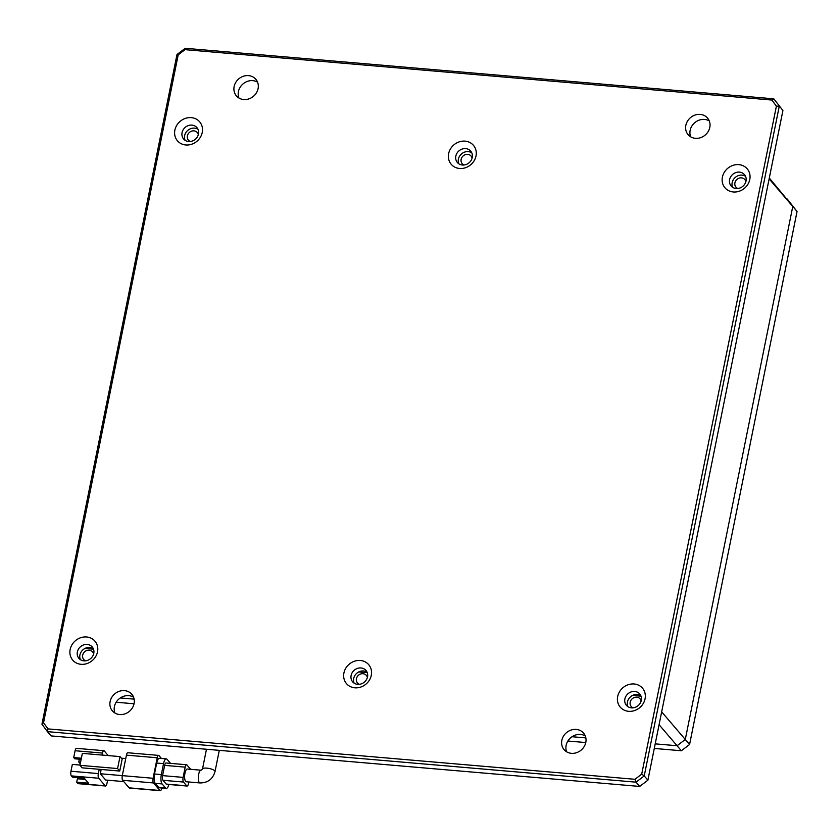 <?xml version="1.0" encoding="UTF-8"?>
<svg xmlns="http://www.w3.org/2000/svg" width="839" height="839" viewBox="0 0 839 839"><rect width="100%" height="100%" fill="white"/><g stroke="black" fill="none" stroke-linecap="round" stroke-linejoin="round"><path stroke-width="1.26" d="M465.697 148.618A8.768 7.813 139.5 0 1 470.7 151.125A8.768 7.813 139.5 0 1 471.14 160.364A8.768 7.813 139.5 0 1 462.383 165.021A8.768 7.813 139.5 0 1 457.381 162.514A8.768 7.813 139.5 0 1 456.94 153.264A8.768 7.813 139.5 0 1 465.697 148.618M458.881 163.836A8.768 7.813 139.5 0 1 460.139 155.362A8.768 7.813 139.5 0 1 468.267 151.628A8.768 7.813 139.5 0 1 471.77 152.813M739.463 172.121A8.768 7.813 139.5 0 1 744.466 174.627A8.768 7.813 139.5 0 1 744.906 183.877A8.768 7.813 139.5 0 1 736.149 188.523A8.768 7.813 139.5 0 1 731.147 186.017A8.768 7.813 139.5 0 1 730.706 176.767A8.768 7.813 139.5 0 1 739.463 172.121M732.646 187.338A8.768 7.813 139.5 0 1 733.905 178.864A8.768 7.813 139.5 0 1 742.033 175.131A8.768 7.813 139.5 0 1 745.535 176.316M191.932 125.116A8.768 7.813 139.5 0 1 196.934 127.622A8.768 7.813 139.5 0 1 197.375 136.862A8.768 7.813 139.5 0 1 188.618 141.518A8.768 7.813 139.5 0 1 183.615 139.012A8.768 7.813 139.5 0 1 183.175 129.762A8.768 7.813 139.5 0 1 191.932 125.116M185.115 140.333A8.768 7.813 139.5 0 1 186.373 131.859A8.768 7.813 139.5 0 1 194.501 128.126A8.768 7.813 139.5 0 1 198.004 129.311M360.98 667.959A8.768 7.813 139.5 0 1 365.982 670.466A8.768 7.813 139.5 0 1 366.423 679.705A8.768 7.813 139.5 0 1 357.666 684.362A8.768 7.813 139.5 0 1 352.663 681.855A8.768 7.813 139.5 0 1 352.223 672.605A8.768 7.813 139.5 0 1 360.98 667.959M354.163 683.177A8.768 7.813 139.5 0 1 355.421 674.703A8.768 7.813 139.5 0 1 363.549 670.969A8.768 7.813 139.5 0 1 367.052 672.154M634.745 691.462A8.768 7.813 139.5 0 1 639.748 693.968A8.768 7.813 139.5 0 1 640.188 703.208A8.768 7.813 139.5 0 1 631.431 707.864A8.768 7.813 139.5 0 1 626.429 705.358A8.768 7.813 139.5 0 1 625.988 696.108A8.768 7.813 139.5 0 1 634.745 691.462M627.929 706.679A8.768 7.813 139.5 0 1 629.187 698.205A8.768 7.813 139.5 0 1 637.315 694.472A8.768 7.813 139.5 0 1 640.818 695.657M87.214 644.457A8.768 7.813 139.5 0 1 92.217 646.953A8.768 7.813 139.5 0 1 92.657 656.203A8.768 7.813 139.5 0 1 83.9 660.849A8.768 7.813 139.5 0 1 78.897 658.353A8.768 7.813 139.5 0 1 78.457 649.103A8.768 7.813 139.5 0 1 87.214 644.457M80.397 659.664A8.768 7.813 139.5 0 1 81.656 651.2A8.768 7.813 139.5 0 1 89.783 647.467A8.768 7.813 139.5 0 1 93.286 648.652M700.24 114.408A12.784 11.4 139.5 0 1 707.539 118.058A12.784 11.4 139.5 0 1 708.179 131.545A12.784 11.4 139.5 0 1 695.416 138.32A12.784 11.4 139.5 0 1 688.106 134.67A12.784 11.4 139.5 0 1 687.466 121.183A12.784 11.4 139.5 0 1 700.24 114.408M690.675 136.82A12.784 11.4 139.5 0 1 692.825 124.675A12.784 11.4 139.5 0 1 704.529 119.432A12.784 11.4 139.5 0 1 709.27 120.931M248.522 75.625A12.784 11.4 139.5 0 1 255.822 79.275A12.784 11.4 139.5 0 1 256.472 92.762A12.784 11.4 139.5 0 1 243.698 99.537A12.784 11.4 139.5 0 1 236.399 95.887A12.784 11.4 139.5 0 1 235.749 82.4A12.784 11.4 139.5 0 1 248.522 75.625M238.958 98.048A12.784 11.4 139.5 0 1 241.108 85.893A12.784 11.4 139.5 0 1 252.812 80.649A12.784 11.4 139.5 0 1 257.552 82.149M576.225 729.416A12.784 11.4 139.5 0 1 583.535 733.066A12.784 11.4 139.5 0 1 584.175 746.553A12.784 11.4 139.5 0 1 571.401 753.328A12.784 11.4 139.5 0 1 564.102 749.678A12.784 11.4 139.5 0 1 563.462 736.191A12.784 11.4 139.5 0 1 576.225 729.416M566.661 751.828A12.784 11.4 139.5 0 1 568.811 739.683A12.784 11.4 139.5 0 1 580.525 734.44A12.784 11.4 139.5 0 1 585.265 735.939M124.518 690.633A12.784 11.4 139.5 0 1 131.817 694.283A12.784 11.4 139.5 0 1 132.457 707.77A12.784 11.4 139.5 0 1 119.694 714.545A12.784 11.4 139.5 0 1 112.384 710.895A12.784 11.4 139.5 0 1 111.744 697.408A12.784 11.4 139.5 0 1 124.518 690.633M114.953 713.056A12.784 11.4 139.5 0 1 117.103 700.901A12.784 11.4 139.5 0 1 128.807 695.657A12.784 11.4 139.5 0 1 133.548 697.157M465.079 141.141A14.609 13.025 139.5 0 1 476.007 155.981A14.609 13.025 139.5 0 1 459.562 168.471A14.609 13.025 139.5 0 1 448.634 153.631A14.609 13.025 139.5 0 1 465.079 141.141M738.844 164.643A14.609 13.025 139.5 0 1 749.772 179.483A14.609 13.025 139.5 0 1 733.328 191.974A14.609 13.025 139.5 0 1 722.4 177.134A14.609 13.025 139.5 0 1 738.844 164.643M191.313 117.638A14.609 13.025 139.5 0 1 202.241 132.478A14.609 13.025 139.5 0 1 185.797 144.969A14.609 13.025 139.5 0 1 174.869 130.129A14.609 13.025 139.5 0 1 191.313 117.638M360.361 660.482A14.609 13.025 139.5 0 1 371.289 675.322A14.609 13.025 139.5 0 1 354.845 687.812A14.609 13.025 139.5 0 1 343.917 672.972A14.609 13.025 139.5 0 1 360.361 660.482M634.127 683.984A14.609 13.025 139.5 0 1 645.055 698.824A14.609 13.025 139.5 0 1 628.61 711.315A14.609 13.025 139.5 0 1 617.682 696.475A14.609 13.025 139.5 0 1 634.127 683.984M86.595 636.979A14.609 13.025 139.5 0 1 97.523 651.819A14.609 13.025 139.5 0 1 81.079 664.31A14.609 13.025 139.5 0 1 70.151 649.47A14.609 13.025 139.5 0 1 86.595 636.979M782.913 110.517L773.799 98.824L185.199 48.295L176.977 54.535L41.95 724.214L47.414 731.639L636.014 782.168L639.664 786.437L647.886 780.197L782.913 110.517L773.799 98.824L771.89 100.051L776.4 106.165L779.263 106.249L644.237 775.928L647.886 780.197M776.4 106.165L641.709 774.145L644.237 775.928L636.014 782.168L634.934 779.295L48.033 728.902L47.414 731.639L51.064 735.908L639.664 786.437M48.033 728.902L43.534 722.788L41.95 724.214M43.534 722.788L178.214 54.808L176.977 54.535M178.214 54.808L185 49.658L185.199 48.295M185 49.658L771.89 100.051M641.709 774.145L634.934 779.295M199.976 782.944A6.387 2.171 94.9 0 1 199.315 782.556A6.387 2.171 94.9 0 1 198.476 775.372A6.387 2.171 94.9 0 1 201.066 770.212L187.38 769.027A6.387 2.171 94.9 0 0 184.79 774.198A6.387 2.171 94.9 0 0 185.629 781.382A6.387 2.171 94.9 0 0 186.289 781.77L199.976 782.944C207.789 782.902 212.802 779.116 215.015 771.597L219.294 750.349M183.5 782.053L186.719 785.828L166.195 784.066L162.965 780.291L183.5 782.053A3.65 1.238 -85.1 0 1 183.122 777.386L185.188 767.14A3.65 1.238 -85.1 0 1 186.573 764.749A3.65 1.238 -85.1 0 1 186.95 764.979L190.17 768.744A3.65 1.238 -85.1 0 1 190.463 769.3M188.827 781.99L188.481 783.668A3.65 1.238 -85.1 0 1 187.097 786.049A3.65 1.238 -85.1 0 1 186.719 785.828M183.122 777.386L162.588 775.624L164.654 765.367L185.188 767.14M166.195 784.066A3.65 1.238 94.9 0 0 166.562 784.287L187.097 786.049M162.588 775.624A3.65 1.238 94.9 0 0 162.965 780.291M186.573 764.749L166.038 762.987A3.65 1.238 94.9 0 0 164.654 765.367M168.87 784.486A7.299 2.486 -85.1 0 1 166.29 788.387A7.299 2.486 -85.1 0 1 165.545 787.947L162.105 783.93A7.299 2.486 -85.1 0 1 161.34 774.586L163.542 763.647A7.299 2.486 -85.1 0 1 166.311 758.886A7.299 2.486 -85.1 0 1 167.066 759.326L170.506 763.343A7.299 2.486 -85.1 0 1 170.527 763.375M166.311 758.886L159.473 758.299A7.299 2.486 94.9 0 0 156.694 763.06L163.542 763.647M161.34 774.586L154.491 773.998L156.694 763.06M154.491 773.998A7.299 2.486 94.9 0 0 155.257 783.343L162.105 783.93M165.545 787.947L158.697 787.36L155.257 783.343M158.697 787.36A7.299 2.486 94.9 0 0 159.452 787.8L166.29 788.387M161.749 787.999L161.686 788.324A3.65 1.238 -85.1 0 1 160.301 790.705A3.65 1.238 -85.1 0 1 159.924 790.485L153.485 782.944A3.65 1.238 -85.1 0 1 153.097 778.277L157.229 757.774A3.65 1.238 -85.1 0 1 158.613 755.394A3.65 1.238 -85.1 0 1 158.99 755.614L161.434 758.466M160.301 790.705L129.5 788.062A3.65 1.238 -85.1 0 1 129.122 787.842L122.683 780.301A3.65 1.238 -85.1 0 1 122.295 775.635L126.437 755.131A3.65 1.238 -85.1 0 1 127.822 752.751L158.613 755.394M123.784 781.581L105.672 780.029L100.302 773.747L153.097 778.277M121.351 758.183L125.745 758.561M100.302 773.747L101.162 769.468M119.736 771.062L117.586 768.555L79.946 765.325L82.358 753.37L119.998 756.6L122.148 759.106L119.736 771.062L99.201 769.3L98.341 773.579L70.969 771.23A3.65 1.238 94.9 0 0 71.357 775.897L98.729 778.246A3.65 1.238 -85.1 0 1 98.341 773.579M98.729 778.246L105.169 785.786L77.796 783.437L76.716 782.179L88.515 783.186L84.215 778.162L72.427 777.155L71.357 775.897M107.623 780.197L106.931 783.626A3.65 1.238 -85.1 0 1 105.546 786.007A3.65 1.238 -85.1 0 1 105.169 785.786M108.231 755.582L104.246 750.915A3.65 1.238 -85.1 0 0 103.868 750.695A3.65 1.238 -85.1 0 0 102.473 753.076L102.075 755.058M117.586 768.555L119.998 756.6M79.946 765.325L82.096 767.832L99.201 769.3M81.152 759.358L74.797 758.813L73.727 757.554L75.101 750.727L102.473 753.076M103.868 750.695L76.485 748.346A3.65 1.238 94.9 0 0 75.101 750.727M77.796 783.437A3.65 1.238 94.9 0 0 78.174 783.657L105.546 786.007M85.305 779.441L77.408 778.76L76.716 782.179M78.95 777.711L78.709 778.875M79.999 765.053L72.343 764.392L70.969 771.23M81.383 758.215L73.727 757.554M80.271 763.731L78.772 761.98L80.586 762.137M78.772 761.98L79.327 759.201M689.574 744.518L685.285 739.495L792.761 206.488L787.286 199.063L797.05 211.512L689.574 744.518L681.352 750.758L654.284 748.44M585.758 742.557L567.877 741.015M134.051 703.774L116.16 702.233M769.3 178.025L797.05 211.512M659.076 724.697L677.063 745.735L685.285 739.495L661.667 711.86L769.132 178.854L792.761 206.488L685.285 739.495L677.063 745.735L655.207 743.857L677.063 745.735L681.352 750.758M120.323 697.943L134.125 699.128L120.323 697.943M572.041 736.726L585.832 737.901L572.041 736.726M737.89 188.492A5.842 5.212 139.5 0 1 735.939 187.128A5.842 5.212 139.5 0 1 735.646 180.972A5.842 5.212 139.5 0 1 741.487 177.868A5.842 5.212 139.5 0 1 744.822 179.536A5.842 5.212 139.5 0 1 745.861 181.675M464.124 164.989A5.842 5.212 139.5 0 1 462.174 163.626A5.842 5.212 139.5 0 1 461.88 157.459A5.842 5.212 139.5 0 1 467.722 154.366A5.842 5.212 139.5 0 1 471.057 156.033A5.842 5.212 139.5 0 1 472.095 158.172M190.359 141.476A5.842 5.212 139.5 0 1 188.408 140.123A5.842 5.212 139.5 0 1 188.114 133.957A5.842 5.212 139.5 0 1 193.956 130.863A5.842 5.212 139.5 0 1 197.291 132.531A5.842 5.212 139.5 0 1 198.329 134.67M633.172 707.833A5.842 5.212 139.5 0 1 631.222 706.469A5.842 5.212 139.5 0 1 630.928 700.303A5.842 5.212 139.5 0 1 636.77 697.209A5.842 5.212 139.5 0 1 640.105 698.877A5.842 5.212 139.5 0 1 641.143 701.016M359.407 684.33A5.842 5.212 139.5 0 1 357.456 682.967A5.842 5.212 139.5 0 1 357.162 676.8A5.842 5.212 139.5 0 1 363.004 673.707A5.842 5.212 139.5 0 1 366.339 675.374A5.842 5.212 139.5 0 1 367.377 677.513M85.641 660.817A5.842 5.212 139.5 0 1 83.69 659.464A5.842 5.212 139.5 0 1 83.397 653.298A5.842 5.212 139.5 0 1 89.238 650.204A5.842 5.212 139.5 0 1 92.573 651.872A5.842 5.212 139.5 0 1 93.611 654.001M641.027 696.181L632.501 695.447M367.262 672.679L358.735 671.945M93.496 649.176L84.97 648.442M201.066 770.212L202.482 769.069A6.387 1.909 11.4 0 1 207.978 768.262A6.387 1.909 11.4 0 1 214.732 770.842A6.387 1.909 11.4 0 1 215.015 771.597M126.437 755.131L157.229 757.774M159.924 790.485L129.122 787.842M122.683 780.301L153.485 782.944M202.482 769.069L206.478 749.248"/></g></svg>
